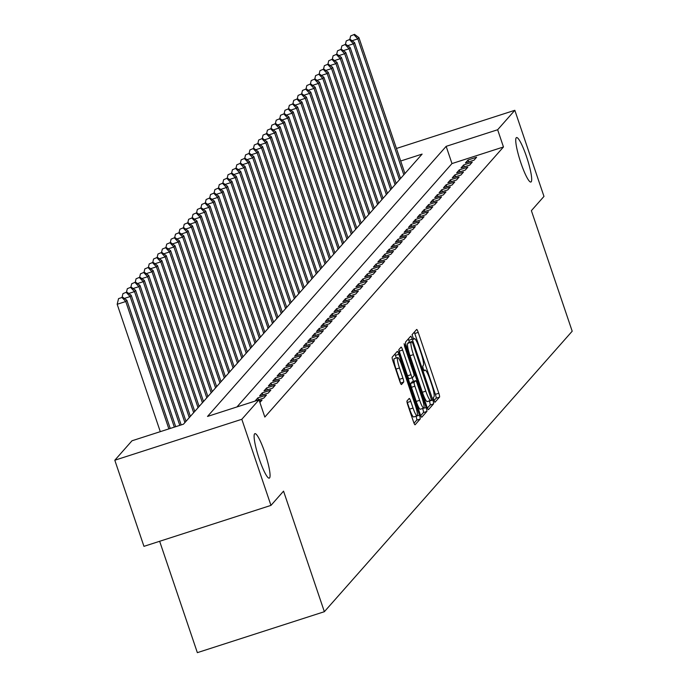 <?xml version="1.0" encoding="UTF-8"?>
<svg xmlns="http://www.w3.org/2000/svg" width="687" height="687" viewBox="0 0 687 687"><rect width="100%" height="100%" fill="white"/><g stroke="black" fill="none" stroke-linecap="round" stroke-linejoin="round"><path stroke-width="1.03" d="M433.866 400.255L434.931 402.299L439.534 397.112A3.581 0.558 72.1 0 0 438.813 393.239L418.22 332.388A3.581 0.558 72.1 0 0 416.691 329.459A3.581 0.558 72.1 0 0 416.64 329.485L412.08 334.655L413.651 339.412L414.27 338.725A11.473 1.795 72.1 0 1 414.416 338.622A11.473 1.795 72.1 0 1 419.31 347.983L421.028 353.058A11.473 1.795 72.1 0 1 423.312 365.432L422.72 366.102L423.218 368.807L424.291 370.851L424.91 370.164A11.473 1.795 72.1 0 1 425.055 370.07A11.473 1.795 72.1 0 1 429.95 379.43L431.668 384.497A11.473 1.795 72.1 0 1 433.952 396.871L433.36 397.541L433.866 400.255M264.89 452.724A23.367 3.658 72.1 0 0 254.911 433.652A23.367 3.658 72.1 0 0 259.282 459.071A23.367 3.658 72.1 0 0 269.252 478.143A23.367 3.658 72.1 0 0 264.89 452.724M526.508 156.627A23.367 3.658 72.1 0 0 516.538 137.555A23.367 3.658 72.1 0 0 520.909 162.974A23.367 3.658 72.1 0 0 530.879 182.038A23.367 3.658 72.1 0 0 526.508 156.627M407.03 400.925A3.581 0.558 72.1 0 0 407.743 404.798L413.522 421.87A3.581 0.558 72.1 0 0 415.051 424.789A3.581 0.558 72.1 0 0 415.094 424.764L420.169 419.018A3.581 0.558 72.1 0 0 419.456 415.154L398.855 354.294A3.581 0.558 72.1 0 0 397.326 351.375A3.581 0.558 72.1 0 0 397.284 351.401L392.208 357.146A3.581 0.558 72.1 0 0 392.921 361.01L399.903 381.637A3.581 0.558 72.1 0 0 401.431 384.557A3.581 0.558 72.1 0 0 401.483 384.531L403.647 382.075A3.581 0.558 72.1 0 0 402.934 378.202L399.473 367.974A9.592 1.503 72.1 0 1 397.679 357.549A9.592 1.503 72.1 0 1 401.775 365.372L415.334 405.442A9.592 1.503 72.1 0 1 417.129 415.867A9.592 1.503 72.1 0 1 413.033 408.044L410.774 401.363A3.581 0.558 72.1 0 0 409.246 398.443A3.581 0.558 72.1 0 0 409.203 398.469L407.03 400.925M396.442 148.469L514.829 110.298L543.975 196.413L531.386 210.66L572.194 331.211L324.358 611.705L283.551 491.145L270.961 505.392L241.815 419.285L114.806 460.23L131.99 440.779L183.481 424.18L422.119 154.094L400.684 161.007M514.829 110.298L497.646 129.749L446.155 146.348L207.517 416.434L259.008 399.834L241.815 419.285M259.008 399.834L264.83 417.052L503.468 146.975L497.646 129.749M426.893 406.738A3.581 0.558 72.1 0 0 428.422 409.667A3.581 0.558 72.1 0 0 428.465 409.632L433.54 403.896A3.581 0.558 72.1 0 0 432.819 400.023L412.226 339.172A3.581 0.558 72.1 0 0 410.689 336.244A3.581 0.558 72.1 0 0 410.646 336.278L405.579 342.014A3.581 0.558 72.1 0 0 406.292 345.879L426.893 406.738M426.85 411.461L421.784 417.198A3.581 0.558 72.1 0 1 421.732 417.232A3.581 0.558 72.1 0 1 420.204 414.304L399.611 353.444A3.581 0.558 72.1 0 1 398.889 349.58L401.062 347.124A3.581 0.558 72.1 0 1 401.105 347.09A3.581 0.558 72.1 0 1 402.634 350.018L410.989 374.698A3.581 0.558 72.1 0 0 412.518 377.627A3.581 0.558 72.1 0 0 412.569 377.592L414.003 375.961A3.581 0.558 72.1 0 0 413.291 372.096L404.591 346.403L404.128 343.672L405.193 345.716L426.138 407.589A3.581 0.558 72.1 0 1 426.85 411.461L423.424 412.569L420.71 415.635M473.987 160.2L476.615 157.229L468.036 159.994L465.408 162.965L473.987 160.2M469.607 165.155L472.235 162.184L463.656 164.949L461.029 167.92L469.607 165.155M465.228 170.11L467.856 167.139L459.277 169.904L456.649 172.875L465.228 170.11M460.848 175.065L463.476 172.094L454.897 174.859L452.269 177.83L460.848 175.065M456.469 180.02L459.096 177.048L450.517 179.814L447.89 182.785L456.469 180.02M452.098 184.975L454.717 182.003L446.138 184.769L443.51 187.749L452.098 184.975M447.718 189.93L450.346 186.958L441.758 189.724L439.13 192.704L447.718 189.93M443.338 194.893L445.966 191.913L437.379 194.679L434.751 197.658L443.338 194.893M438.959 199.848L441.586 196.868L432.999 199.642L430.38 202.613L438.959 199.848M434.579 204.803L437.207 201.823L428.628 204.597L426 207.568L434.579 204.803M430.199 209.758L432.827 206.778L424.248 209.552L421.62 212.523L430.199 209.758M425.82 214.713L428.448 211.742L419.869 214.507L417.241 217.478L425.82 214.713M421.44 219.668L424.068 216.697L415.489 219.462L412.861 222.433L421.44 219.668M417.061 224.623L419.688 221.652L411.109 224.417L408.482 227.388L417.061 224.623M412.689 229.578L415.309 226.607L406.73 229.372L404.102 232.343L412.689 229.578M408.31 234.533L410.938 231.562L402.35 234.327L399.722 237.298L408.31 234.533M403.93 239.488L406.558 236.517L397.971 239.282L395.343 242.253L403.93 239.488M399.551 244.443L402.178 241.472L393.591 244.237L390.963 247.208L399.551 244.443M395.171 249.398L397.799 246.427L389.22 249.192L386.592 252.172L395.171 249.398M390.791 254.353L393.419 251.382L384.84 254.147L382.212 257.127L390.791 254.353M386.412 259.308L389.04 256.337L380.461 259.102L377.833 262.082L386.412 259.308M382.032 264.272L384.66 261.292L376.081 264.057L373.453 267.037L382.032 264.272M377.652 269.227L380.28 266.247L371.701 269.021L369.074 271.992L377.652 269.227M373.273 274.182L375.901 271.202L367.322 273.976L364.694 276.947L373.273 274.182M368.902 279.137L371.53 276.165L362.942 278.931L360.314 281.902L368.902 279.137M364.522 284.092L367.15 281.12L358.562 283.886L355.935 286.857L364.522 284.092M360.143 289.047L362.77 286.075L354.183 288.841L351.555 291.812L360.143 289.047M355.763 294.002L358.391 291.03L349.812 293.796L347.184 296.767L355.763 294.002M351.383 298.957L354.011 295.985L345.432 298.751L342.804 301.722L351.383 298.957M347.004 303.912L349.631 300.94L341.053 303.706L338.425 306.677L347.004 303.912M342.624 308.867L345.252 305.895L336.673 308.661L334.045 311.632L342.624 308.867M338.244 313.822L340.872 310.85L332.293 313.615L329.666 316.587L338.244 313.822M333.865 318.777L336.493 315.805L327.914 318.57L325.286 321.55L333.865 318.777M329.494 323.732L332.122 320.76L323.534 323.525L320.906 326.505L329.494 323.732M325.114 328.695L327.742 325.715L319.154 328.48L316.527 331.46L325.114 328.695M320.735 333.65L323.362 330.67L314.775 333.444L312.147 336.415L320.735 333.65M316.355 338.605L318.983 335.625L310.404 338.399L307.776 341.37L316.355 338.605M311.975 343.56L314.603 340.589L306.024 343.354L303.396 346.325L311.975 343.56M307.596 348.515L310.223 345.544L301.645 348.309L299.017 351.28L307.596 348.515M303.216 353.47L305.844 350.499L297.265 353.264L294.637 356.235L303.216 353.47M298.836 358.425L301.464 355.454L292.885 358.219L290.257 361.19L298.836 358.425M294.457 363.38L297.085 360.409L288.506 363.174L285.878 366.145L294.457 363.38M290.086 368.335L292.714 365.364L284.126 368.129L281.498 371.1L290.086 368.335M285.706 373.29L288.334 370.319L279.746 373.084L277.119 376.055L285.706 373.29M281.327 378.245L283.954 375.274L275.367 378.039L272.739 381.01L281.327 378.245M276.947 383.2L279.575 380.229L270.996 382.994L268.368 385.974L276.947 383.2M272.567 388.155L275.195 385.184L266.616 387.949L263.988 390.929L272.567 388.155M268.188 393.119L270.815 390.139L262.236 392.904L259.609 395.884L268.188 393.119M263.808 398.074L266.436 395.094L257.857 397.867L255.229 400.839L263.808 398.074M259.901 402.488L262.056 400.049L259.368 400.916M503.468 146.975L451.977 163.575L236.946 406.944M159.65 541.279L197.349 652.65L324.358 611.705M270.961 505.392L143.952 546.345L114.806 460.23M451.977 163.575L446.155 146.348M468.036 159.994L468.68 161.909M463.656 164.949L464.3 166.864M459.277 169.904L459.921 171.819M454.897 174.859L455.541 176.774M450.517 179.814L451.17 181.729M446.138 184.769L446.79 186.692M441.758 189.724L442.411 191.647M437.379 194.679L438.031 196.602M432.999 199.642L433.652 201.557M428.628 204.597L429.272 206.512M424.248 209.552L424.892 211.467M419.869 214.507L420.513 216.422M415.489 219.462L416.133 221.377M411.109 224.417L411.762 226.332M406.73 229.372L407.382 231.287M402.35 234.327L403.003 236.242M397.971 239.282L398.623 241.197M393.591 244.237L394.244 246.152M389.22 249.192L389.864 251.116M384.84 254.147L385.484 256.071M380.461 259.102L381.105 261.026M376.081 264.057L376.725 265.981M371.701 269.021L372.354 270.936M367.322 273.976L367.974 275.891M362.942 278.931L363.595 280.846M358.562 283.886L359.215 285.801M354.183 288.841L354.835 290.756M349.812 293.796L350.456 295.711M345.432 298.751L346.076 300.666M341.053 303.706L341.697 305.621M336.673 308.661L337.317 310.576M332.293 313.615L332.946 315.531M327.914 318.57L328.566 320.494M323.534 323.525L324.187 325.449M319.154 328.48L319.807 330.404M314.775 333.444L315.427 335.359M310.404 338.399L311.048 340.314M306.024 343.354L306.668 345.269M301.645 348.309L302.289 350.224M297.265 353.264L297.909 355.179M292.885 358.219L293.538 360.134M288.506 363.174L289.158 365.089M284.126 368.129L284.779 370.044M279.746 373.084L280.399 374.999M275.367 378.039L276.019 379.954M270.996 382.994L271.64 384.918M266.616 387.949L267.26 389.873M262.236 392.904L262.881 394.827M257.857 397.867L258.501 399.782M433.986 400.607L436.099 398.22A3.581 0.558 72.1 0 0 435.386 394.347L414.785 333.487A3.581 0.558 72.1 0 0 414.287 332.165M409.469 342.281L408.791 340.28A3.581 0.558 72.1 0 0 408.284 338.949M427.391 408.069L430.105 405.004A3.581 0.558 72.1 0 0 429.392 401.131L429.323 400.942M431.462 399.697L412.878 343.569L411.805 341.525L411.152 342.246A11.473 1.795 72.1 0 0 413.437 354.621L425.803 391.135A11.473 1.795 72.1 0 0 430.697 400.495A11.473 1.795 72.1 0 0 430.835 400.401L431.462 399.697M408.413 342.624L411.779 341.542M430.526 400.504L427.408 401.509A11.473 1.795 72.1 0 1 427.262 401.603A11.473 1.795 72.1 0 1 422.368 392.243L410.01 355.729A11.473 1.795 72.1 0 1 407.717 343.354L408.344 342.65M412.466 377.627L409.134 378.7A3.581 0.558 72.1 0 1 409.091 378.726A3.581 0.558 72.1 0 1 407.563 375.806L399.207 351.126A3.581 0.558 72.1 0 0 398.821 350.069M412.217 377.721L413.454 381.371M422.634 408.49L426.138 407.589M419.663 400.306A9.592 1.503 72.1 0 0 423.75 408.13A9.592 1.503 72.1 0 0 421.964 397.704L417.181 383.595A3.581 0.558 72.1 0 0 415.652 380.667A3.581 0.558 72.1 0 0 415.609 380.692L414.167 382.324A3.581 0.558 72.1 0 0 414.879 386.197L419.663 400.306L416.228 401.414A9.592 1.503 72.1 0 0 420.315 409.237L423.75 408.13M412.277 381.774A3.581 0.558 72.1 0 0 412.217 381.774A3.581 0.558 72.1 0 0 412.174 381.8L415.609 380.692M416.228 401.414L411.453 387.296A3.581 0.558 72.1 0 1 410.732 383.432L412.174 381.8M423.424 412.569A3.581 0.558 72.1 0 0 422.703 408.696M417.129 415.867L413.694 416.975A9.592 1.503 72.1 0 1 409.598 409.151L407.339 402.47A3.581 0.558 72.1 0 0 406.953 401.414M397.679 357.549L394.252 358.657A9.592 1.503 72.1 0 0 396.038 369.082L399.473 367.974M400.289 382.685A3.581 0.558 72.1 0 0 399.499 379.31L396.038 369.082M396.296 357.996L395.42 355.402A3.581 0.558 72.1 0 0 394.922 354.071M414.021 423.201L416.734 420.126A3.581 0.558 72.1 0 0 416.021 416.262L416.013 416.228M404.935 173.553L358.923 37.622L357.833 38.867L403.836 174.79M354.509 34.35L350.636 35.956L354.509 34.35L358.923 37.622M354.071 34.848L357.833 38.867L352.045 40.731M349.795 39.417L350.636 35.956M400.555 178.508L354.544 42.585L353.453 43.822L399.456 179.745M350.13 39.305L346.257 40.911L350.13 39.305L354.544 42.585M349.692 39.803L353.453 43.822L347.674 45.686M345.415 44.372L346.257 40.911M396.176 183.463L350.172 47.54L349.073 48.777L395.085 184.7M345.75 44.26L341.877 45.866L345.75 44.26L350.172 47.54M345.312 44.758L349.073 48.777L343.294 50.64M341.035 49.327L341.877 45.866M391.796 188.418L345.793 52.495L344.694 53.732L390.705 189.655M341.37 49.215L337.497 50.821L341.37 49.215L345.793 52.495M340.932 49.713L344.694 53.732L338.914 55.595M336.656 54.282L337.497 50.821M387.416 193.373L341.413 57.45L340.314 58.687L386.326 194.61M336.991 54.17L333.118 55.776L336.991 54.17L341.413 57.45M336.553 54.668L340.314 58.687L334.535 60.55M332.276 59.237L333.118 55.776M383.037 198.328L337.034 62.405L335.934 63.642L381.946 199.565M332.611 59.125L328.747 60.731L332.611 59.125L337.034 62.405M332.173 59.623L335.934 63.642L330.155 65.505M327.897 64.192L328.747 60.731M378.657 203.283L332.654 67.36L331.555 68.597L377.567 204.52M328.231 64.08L324.367 65.686L328.231 64.08L332.654 67.36M327.793 64.578L331.555 68.597L325.775 70.46M323.517 69.147L324.367 65.686M374.286 208.238L328.274 72.315L327.184 73.552L373.187 209.475M323.86 69.044L319.987 70.641L323.86 69.044L328.274 72.315M323.422 69.533L327.184 73.552L321.396 75.415M319.137 74.102L319.987 70.641M369.907 213.193L323.895 77.27L322.804 78.507L368.807 214.438M319.481 73.998L315.608 75.596L319.481 73.998L323.895 77.27M319.043 74.488L322.804 78.507L317.016 80.37M314.758 79.057L315.608 75.596M365.527 218.148L319.515 82.225L318.425 83.462L364.428 219.393M315.101 78.953L311.228 80.551L315.101 78.953L319.515 82.225M314.663 79.443L318.425 83.462L312.637 85.334M310.387 84.012L311.228 80.551M361.147 223.103L315.135 87.18L314.045 88.425L360.048 224.348M310.722 83.908L306.849 85.506L310.722 83.908L315.135 87.18M310.284 84.398L314.045 88.425L308.265 90.289M306.007 88.966L306.849 85.506M356.768 228.067L310.756 92.135L309.665 93.38L355.677 229.303M306.342 88.863L302.469 90.461L306.342 88.863L310.756 92.135M305.904 89.362L309.665 93.38L303.886 95.244M301.627 93.93L302.469 90.461M352.388 233.022L306.385 97.09L305.286 98.335L351.297 234.258M301.962 93.818L298.089 95.416L301.962 93.818L306.385 97.09M301.524 94.317L305.286 98.335L299.506 100.199M297.248 98.885L298.089 95.416M348.008 237.977L302.005 102.045L300.906 103.29L346.918 239.213M297.583 98.773L293.71 100.379L297.583 98.773L302.005 102.045M297.145 99.272L300.906 103.29L295.127 105.154M292.868 103.84L293.71 100.379M343.629 242.932L297.626 107.009L296.526 108.245L342.538 244.168M293.203 103.728L289.339 105.334L293.203 103.728L297.626 107.009M292.765 104.226L296.526 108.245L290.747 110.109M288.488 108.795L289.339 105.334M339.249 247.887L293.246 111.964L292.147 113.2L338.159 249.123M288.823 108.683L284.959 110.289L288.823 108.683L293.246 111.964M288.385 109.181L292.147 113.2L286.367 115.064M284.109 113.75L284.959 110.289M334.878 252.842L288.866 116.919L287.776 118.155L333.779 254.078M284.452 113.638L280.579 115.244L284.452 113.638L288.866 116.919M284.014 114.136L287.776 118.155L281.988 120.019M279.729 118.705L280.579 115.244M330.499 257.797L284.487 121.874L283.396 123.11L329.399 259.033M280.073 118.593L276.2 120.199L280.073 118.593L284.487 121.874M279.635 119.091L283.396 123.11L277.608 124.974M275.35 123.66L276.2 120.199M326.119 262.752L280.107 126.829L279.016 128.065L325.02 263.988M275.693 123.548L271.82 125.154L275.693 123.548L280.107 126.829M275.255 124.046L279.016 128.065L273.228 129.929M270.979 128.615L271.82 125.154M321.739 267.707L275.727 131.784L274.637 133.02L320.64 268.943M271.313 128.503L267.441 130.109L271.313 128.503L275.727 131.784M270.876 129.001L274.637 133.02L268.857 134.884M266.599 133.57L267.441 130.109M317.36 272.662L271.348 136.739L270.257 137.975L316.269 273.898M266.934 133.458L263.061 135.064L266.934 133.458L271.348 136.739M266.496 133.956L270.257 137.975L264.478 139.839M262.219 138.525L263.061 135.064M312.98 277.617L266.977 141.694L265.878 142.93L311.889 278.862M262.554 138.422L258.681 140.019L262.554 138.422L266.977 141.694M262.116 138.911L265.878 142.93L260.098 144.794M257.84 143.48L258.681 140.019M308.6 282.572L262.597 146.649L261.498 147.885L307.51 283.817M258.175 143.377L254.302 144.974L258.175 143.377L262.597 146.649M257.737 143.866L261.498 147.885L255.719 149.757M253.46 148.435L254.302 144.974M304.221 287.527L258.218 151.604L257.118 152.84L303.13 288.772M253.795 148.332L249.931 149.929L253.795 148.332L258.218 151.604M253.357 148.821L257.118 152.84L251.339 154.712M249.08 153.39L249.931 149.929M299.841 292.482L253.838 156.559L252.739 157.804L298.751 293.727M249.415 153.287L245.551 154.884L249.415 153.287L253.838 156.559M248.977 153.785L252.739 157.804L246.959 159.667M244.701 158.353L245.551 154.884M295.47 297.445L249.458 161.514L248.368 162.759L294.371 298.682M245.044 158.242L241.171 159.839L245.044 158.242L249.458 161.514M244.606 158.74L248.368 162.759L242.58 164.622M240.321 163.308L241.171 159.839M291.09 302.4L245.079 166.469L243.988 167.714L289.991 303.637M240.665 163.197L236.792 164.803L240.665 163.197L245.079 166.469M240.227 163.695L243.988 167.714L238.2 169.577M235.942 168.263L236.792 164.803M286.711 307.355L240.699 171.432L239.608 172.669L285.612 308.592M236.285 168.152L232.412 169.758L236.285 168.152L240.699 171.432M235.847 168.65L239.608 172.669L233.82 174.532M231.571 173.218L232.412 169.758M282.331 312.31L236.319 176.387L235.229 177.624L281.232 313.547M231.905 173.107L228.032 174.713L231.905 173.107L236.319 176.387M231.467 173.605L235.229 177.624L229.449 179.487M227.191 178.173L228.032 174.713M277.952 317.265L231.94 181.342L230.849 182.579L276.861 318.502M227.526 178.062L223.653 179.668L227.526 178.062L231.94 181.342M227.088 178.56L230.849 182.579L225.07 184.442M222.811 183.128L223.653 179.668M273.572 322.22L227.569 186.297L226.47 187.534L272.481 323.457M223.146 183.017L219.273 184.623L223.146 183.017L227.569 186.297M222.708 183.515L226.47 187.534L220.69 189.397M218.432 188.083L219.273 184.623M269.192 327.175L223.189 191.252L222.09 192.489L268.102 328.412M218.767 187.972L214.894 189.578L218.767 187.972L223.189 191.252M218.329 188.47L222.09 192.489L216.311 194.352M214.052 193.038L214.894 189.578M264.813 332.13L218.81 196.207L217.71 197.444L263.722 333.367M214.387 192.927L210.523 194.533L214.387 192.927L218.81 196.207M213.949 193.425L217.71 197.444L211.931 199.307M209.672 197.993L210.523 194.533M260.433 337.085L214.43 201.162L213.331 202.399L259.343 338.322M210.007 197.882L206.143 199.488L210.007 197.882L214.43 201.162M209.569 198.38L213.331 202.399L207.551 204.262M205.293 202.948L206.143 199.488M256.062 342.04L210.05 206.117L208.96 207.354L254.963 343.285M205.628 202.845L201.763 204.443L205.628 202.845L210.05 206.117M205.198 203.335L208.96 207.354L203.172 209.217M200.913 207.903L201.763 204.443M251.682 346.995L205.671 211.072L204.58 212.309L250.583 348.24M201.257 207.8L197.384 209.398L201.257 207.8L205.671 211.072M200.819 208.29L204.58 212.309L198.792 214.172M196.534 212.858L197.384 209.398M247.303 351.95L201.291 216.027L200.2 217.264L246.204 353.195M196.877 212.755L193.004 214.353L196.877 212.755L201.291 216.027M196.439 213.245L200.2 217.264L194.412 219.136M192.162 217.813L193.004 214.353M242.923 356.905L196.911 220.982L195.821 222.227L241.824 358.15M192.497 217.71L188.624 219.308L192.497 217.71L196.911 220.982M192.059 218.2L195.821 222.227L190.041 224.091M187.783 222.777L188.624 219.308M238.544 361.869L192.532 225.937L191.441 227.182L237.453 363.105M188.118 222.665L184.245 224.263L188.118 222.665L192.532 225.937M187.68 223.163L191.441 227.182L185.662 229.046M183.403 227.732L184.245 224.263M234.164 366.824L188.161 230.892L187.062 232.137L233.073 368.06M183.738 227.62L179.865 229.226L183.738 227.62L188.161 230.892M183.3 228.118L187.062 232.137L181.282 234.001M179.024 232.687L179.865 229.226M229.784 371.779L183.781 235.847L182.682 237.092L228.694 373.015M179.359 232.575L175.486 234.181L179.359 232.575L183.781 235.847M178.921 233.073L182.682 237.092L176.903 238.956M174.644 237.642L175.486 234.181M225.405 376.734L179.401 240.811L178.302 242.047L224.314 377.97M174.979 237.53L171.115 239.136L174.979 237.53L179.401 240.811M174.541 238.028L178.302 242.047L172.523 243.911M170.264 242.597L171.115 239.136M221.025 381.689L175.022 245.766L173.923 247.002L219.934 382.925M170.599 242.485L166.735 244.091L170.599 242.485L175.022 245.766M170.161 242.983L173.923 247.002L168.143 248.866M165.885 247.552L166.735 244.091M216.654 386.644L170.642 250.721L169.552 251.957L215.555 387.88M166.22 247.44L162.355 249.046L166.22 247.44L170.642 250.721M165.782 247.938L169.552 251.957L163.764 253.821M161.505 252.507L162.355 249.046M212.274 391.599L166.263 255.676L165.172 256.912L211.175 392.835M161.849 252.395L157.976 254.001L161.849 252.395L166.263 255.676M161.411 252.893L165.172 256.912L159.384 258.776M157.125 257.462L157.976 254.001M207.895 396.554L161.883 260.631L160.792 261.867L206.796 397.79M157.469 257.35L153.596 258.956L157.469 257.35L161.883 260.631M157.031 257.848L160.792 261.867L155.004 263.731M152.754 262.417L153.596 258.956M203.515 401.509L157.503 265.586L156.413 266.822L202.416 402.745M153.089 262.305L149.216 263.911L153.089 262.305L157.503 265.586M152.651 262.803L156.413 266.822L150.633 268.686M148.375 267.372L149.216 263.911M199.136 406.464L153.124 270.541L152.033 271.777L198.045 407.7M148.71 267.269L144.837 268.866L148.71 267.269L153.124 270.541M148.272 267.758L152.033 271.777L146.254 273.641M143.995 272.327L144.837 268.866M194.756 411.419L148.753 275.496L147.653 276.732L193.665 412.664M144.33 272.224L140.457 273.821L144.33 272.224L148.753 275.496M143.892 272.713L147.653 276.732L141.874 278.596M139.616 277.282L140.457 273.821M190.376 416.374L144.373 280.451L143.274 281.687L189.286 417.619M139.95 277.179L136.078 278.776L139.95 277.179L144.373 280.451M139.513 277.668L143.274 281.687L137.494 283.559M135.236 282.237L136.078 278.776M185.997 421.329L139.993 285.406L138.894 286.651L184.906 422.574M135.571 282.134L131.706 283.731L135.571 282.134L139.993 285.406M135.133 282.623L138.894 286.651L133.115 288.514M130.856 287.192L131.706 283.731M181.162 424.927L135.614 290.361L134.515 291.606L179.796 425.365M131.191 287.089L127.327 288.686L131.191 287.089L135.614 290.361M130.753 287.587L134.515 291.606L128.735 293.469M126.477 292.155L127.327 288.686M175.7 426.687L131.234 295.316L130.144 296.561L174.335 427.125M126.812 292.044L122.947 293.641L126.812 292.044L131.234 295.316M126.374 292.542L130.144 296.561L124.356 298.424M122.097 297.11L122.947 293.641M170.239 428.448L126.855 300.271L125.764 301.516L117.176 304.281L160.294 431.659M122.003 297.497L118.568 298.605L122.003 297.497L125.764 301.516L168.873 428.886M122.441 296.999L126.855 300.271M117.176 304.281L118.568 298.605M423.931 370.482L424.91 370.164M413.291 339.035L414.27 338.725M414.785 333.487L418.22 332.388M435.386 394.347L438.813 393.239M436.099 398.22L439.534 397.112M408.791 340.28L412.226 339.172M429.392 401.131L432.819 400.023M430.105 405.004L433.54 403.896M407.717 343.354L411.152 342.246M410.01 355.729L413.437 354.621M422.368 392.243L425.803 391.135M399.207 351.126L402.634 350.018M407.563 375.806L410.989 374.698M404.454 345.956L405.193 345.716M410.732 383.432L414.167 382.324M411.453 387.296L414.879 386.197M407.339 402.47L410.774 401.363M409.598 409.151L413.033 408.044M399.499 379.31L402.934 378.202M400.461 383.097L403.647 382.075M395.42 355.402L398.855 354.294M416.021 416.262L419.456 415.154M416.734 420.126L420.169 419.018M423.905 370.439L425.055 370.07M413.265 338.992L414.416 338.622M408.379 342.633L411.805 341.525M427.262 401.603L430.697 400.495M409.091 378.726L412.518 377.627M412.217 381.774L415.652 380.667"/></g></svg>
